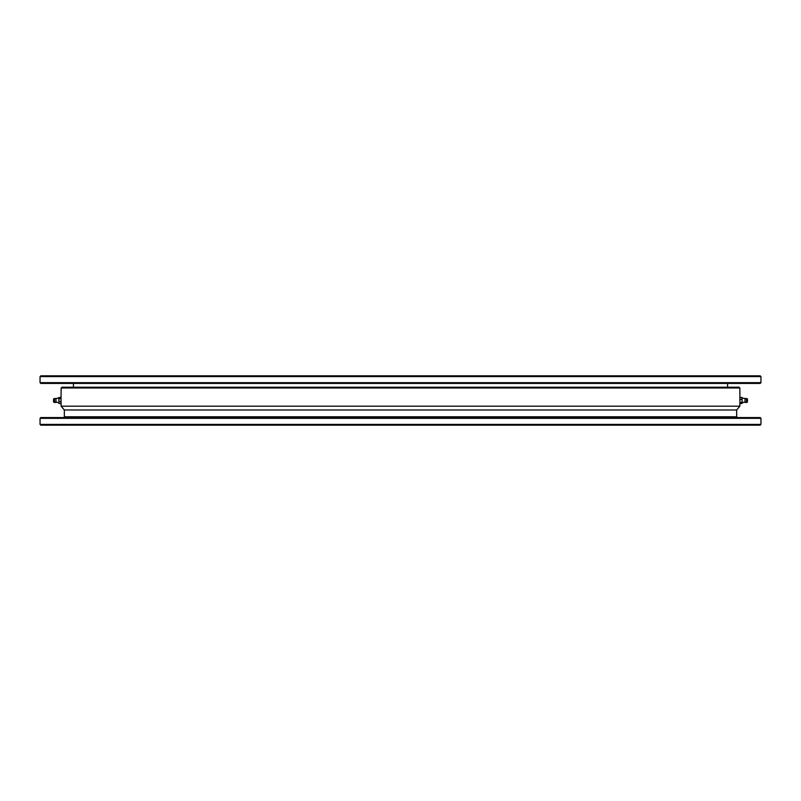 <?xml version="1.0" encoding="UTF-8"?>
<svg xmlns="http://www.w3.org/2000/svg" width="801" height="801" viewBox="0 0 801 801"><rect width="100%" height="100%" fill="white"/><g stroke="black" fill="none" stroke-linecap="round" stroke-linejoin="round"><path stroke-width="1.2" d="M760.189 383.429L40.811 383.429L40.05 382.668L760.95 382.668L760.189 383.429M40.05 376.6L40.811 375.839L760.189 375.839L760.95 376.6L40.05 376.6L40.05 382.668M760.95 376.6L760.95 382.668M73.442 383.429L73.442 387.223M727.558 383.429L727.558 387.223M61.146 387.974L61.907 387.223L739.093 387.223L739.854 387.974L61.146 387.974L61.036 398.578L58.984 398.578L58.873 398.027L58.984 397.466L61.036 397.466L61.036 401.611L58.984 401.611L58.984 398.578M739.854 402.392L739.854 406.187L736.67 409.982L64.33 409.982L64.33 416.81L736.67 416.81L737.431 417.571M64.33 416.81L63.569 417.571M760.189 425.161L40.811 425.161L40.05 424.4L760.95 424.4L760.189 425.161M40.05 418.332L40.811 417.571L760.189 417.571L760.95 418.332L40.05 418.332L40.05 424.4M739.854 406.187L61.146 406.187L64.33 409.982M736.67 409.982L736.67 416.81M760.95 418.332L760.95 424.4M61.036 401.611L61.146 406.187M739.854 387.974L739.904 397.646M746.482 398.477L747.443 398.978L747.443 402.022L746.482 402.523L746.482 398.477L745.01 398.508L745.01 402.472M739.964 402.422L739.964 399.389L742.016 399.389L742.127 400.911L742.016 403.534L739.964 403.534L739.964 402.422L742.016 402.422M739.964 399.389L739.964 397.466L742.016 397.466L742.016 399.389M739.964 397.466L739.854 398.027M742.127 398.027L742.016 397.466M739.964 403.534L739.854 397.847M746.482 402.523L743.869 402.192L742.127 403.003L742.076 397.646M742.127 402.973L742.127 400.911M53.557 402.002L53.557 398.978L54.518 398.477L54.518 402.523L53.557 402.022M55.99 402.472L55.99 398.508L58.873 397.997L58.984 401.611M61.036 398.578L61.036 403.534L58.984 403.534L58.873 402.573L58.924 403.354M61.036 403.534L61.146 402.973M58.873 402.973L58.984 403.534M61.146 402.573L61.096 403.354M58.873 398.027L58.873 400.089M745.01 398.528L742.127 397.997M54.518 398.477L55.99 398.528M54.518 402.523L57.131 402.192L58.873 403.003"/></g></svg>
